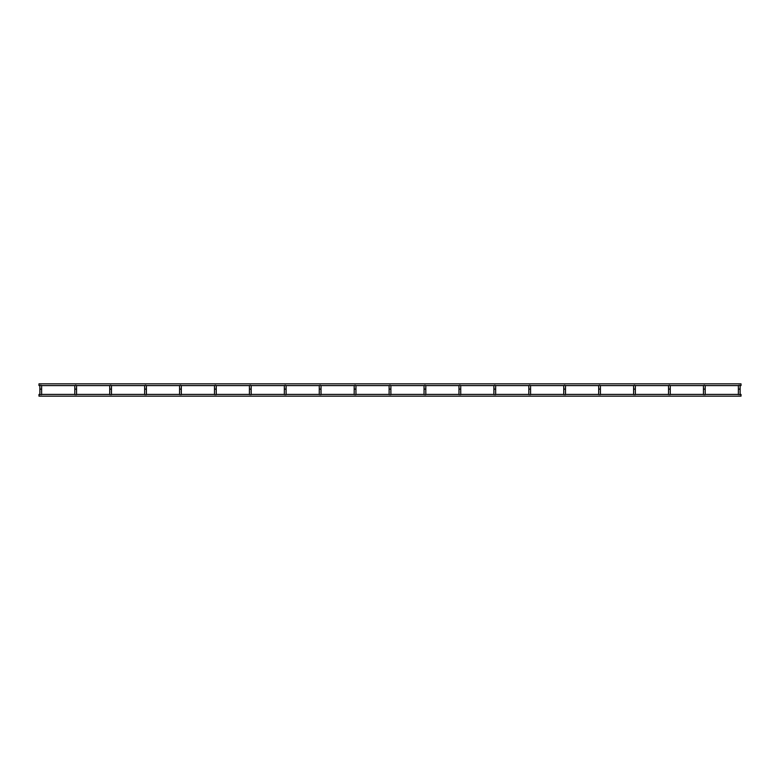 <?xml version="1.0" encoding="UTF-8"?>
<svg xmlns="http://www.w3.org/2000/svg" width="780" height="780" viewBox="0 0 780 780"><rect width="100%" height="100%" fill="white"/><g stroke="black" fill="none" stroke-linecap="round" stroke-linejoin="round"><path stroke-width="1.17" d="M738.377 394.631L738.377 386.129L738.377 389.103L740.123 389.103L740.123 386.129L740.123 394.631L739.255 394.631M705.198 386.129A0.877 0.877 0 0 0 704.33 385.261A0.877 0.877 0 0 1 705.198 386.129L705.198 389.103L705.198 386.129A0.877 0.877 0 0 0 705.003 385.583L738.572 385.583A0.877 0.877 0 0 0 738.377 386.129A0.877 0.877 0 0 1 739.255 385.261A0.877 0.877 0 0 0 738.377 386.129M740.123 386.129A0.877 0.877 0 0 0 739.255 385.261A0.877 0.877 0 0 1 740.123 386.129A0.877 0.877 0 0 0 739.928 385.583L741 385.583L741 383.838L39 383.838L39 385.583L40.072 385.583M740.123 394.417L741 394.417L741 396.162L39 396.162L39 394.417L39.877 394.417M669.406 394.631L670.274 394.631L670.274 386.129A0.877 0.877 0 0 0 670.078 385.583L703.648 385.583A0.877 0.877 0 0 0 703.453 386.129L703.453 389.103L705.198 389.103L705.198 394.631L704.33 394.631M704.33 385.261A0.877 0.877 0 0 0 703.453 386.129A0.877 0.877 0 0 1 704.33 385.261M703.453 389.103L703.453 394.631M670.274 389.103L668.528 389.103L668.528 386.129L668.528 394.631M634.481 394.631L635.349 394.631L635.349 386.129A0.877 0.877 0 0 0 635.154 385.583L668.723 385.583A0.877 0.877 0 0 0 668.528 386.129A0.877 0.877 0 0 1 669.406 385.261A0.877 0.877 0 0 0 668.528 386.129M670.274 386.129A0.877 0.877 0 0 0 669.406 385.261A0.877 0.877 0 0 1 670.274 386.129M599.557 394.631L600.425 394.631L600.425 386.129A0.877 0.877 0 0 0 600.23 385.583L633.799 385.583A0.877 0.877 0 0 0 633.604 386.129L633.604 394.631M634.481 385.261A0.877 0.877 0 0 0 633.604 386.129A0.877 0.877 0 0 1 634.481 385.261A0.877 0.877 0 0 1 635.349 386.129A0.877 0.877 0 0 0 634.481 385.261M565.305 385.583L598.874 385.583A0.877 0.877 0 0 0 598.679 386.129L598.679 394.631M599.557 385.261A0.877 0.877 0 0 0 598.679 386.129A0.877 0.877 0 0 1 599.557 385.261A0.877 0.877 0 0 1 600.425 386.129A0.877 0.877 0 0 0 599.557 385.261M598.679 394.417L565.5 394.417L565.5 389.103L565.5 394.631L564.623 394.631M530.575 394.417L563.755 394.417L563.755 386.129L563.755 394.631M564.623 385.261A0.877 0.877 0 0 0 563.755 386.129A0.877 0.877 0 0 1 564.623 385.261A0.877 0.877 0 0 1 565.5 386.129A0.877 0.877 0 0 0 564.623 385.261M563.755 389.103L565.5 389.103L565.5 386.129M530.575 386.129A0.877 0.877 0 0 0 529.698 385.261A0.877 0.877 0 0 1 530.575 386.129L530.575 394.631L529.698 394.631M530.575 389.103L528.83 389.103L528.83 386.129L528.83 394.631M495.456 385.583L529.025 385.583A0.877 0.877 0 0 0 528.83 386.129A0.877 0.877 0 0 1 529.698 385.261A0.877 0.877 0 0 0 528.83 386.129M528.83 394.417L495.651 394.417L495.651 389.103L495.651 394.631L494.773 394.631M460.726 394.417L493.906 394.417L493.906 386.129L493.906 394.631M460.531 385.583L494.101 385.583A0.877 0.877 0 0 0 493.906 386.129A0.877 0.877 0 0 1 494.773 385.261A0.877 0.877 0 0 0 493.906 386.129M493.906 389.103L495.651 389.103L495.651 386.129A0.877 0.877 0 0 0 494.773 385.261A0.877 0.877 0 0 1 495.651 386.129M460.726 386.129A0.877 0.877 0 0 0 459.849 385.261A0.877 0.877 0 0 1 460.726 386.129L460.726 394.631L459.849 394.631M425.607 385.583L459.176 385.583A0.877 0.877 0 0 0 458.981 386.129L458.981 394.631M459.849 385.261A0.877 0.877 0 0 0 458.981 386.129A0.877 0.877 0 0 1 459.849 385.261M425.802 386.129A0.877 0.877 0 0 0 424.924 385.261A0.877 0.877 0 0 1 425.802 386.129L425.802 394.631L424.924 394.631M390.673 385.583L424.252 385.583A0.877 0.877 0 0 0 424.057 386.129L424.057 394.631M424.924 385.261A0.877 0.877 0 0 0 424.057 386.129A0.877 0.877 0 0 1 424.924 385.261M390.877 386.129A0.877 0.877 0 0 0 390 385.261A0.877 0.877 0 0 1 390.877 386.129L390.877 394.631L390 394.631M355.748 385.583L389.327 385.583A0.877 0.877 0 0 0 389.123 386.129L389.123 394.631M390 385.261A0.877 0.877 0 0 0 389.123 386.129A0.877 0.877 0 0 1 390 385.261M355.943 386.129A0.877 0.877 0 0 0 355.075 385.261A0.877 0.877 0 0 1 355.943 386.129L355.943 394.631L355.075 394.631M354.198 386.129A0.877 0.877 0 0 1 355.075 385.261A0.877 0.877 0 0 0 354.198 386.129L354.198 394.631M321.019 386.129A0.877 0.877 0 0 0 320.151 385.261A0.877 0.877 0 0 1 321.019 386.129L321.019 394.631L320.151 394.631M319.273 386.129A0.877 0.877 0 0 1 320.151 385.261A0.877 0.877 0 0 0 319.273 386.129L319.273 394.631M286.094 386.129A0.877 0.877 0 0 0 285.226 385.261A0.877 0.877 0 0 1 286.094 386.129L286.094 394.631L285.226 394.631M284.349 386.129A0.877 0.877 0 0 1 285.226 385.261A0.877 0.877 0 0 0 284.349 386.129L284.349 394.631M284.349 394.417L251.17 394.417L251.17 386.129L251.17 394.631L250.302 394.631M249.424 386.129A0.877 0.877 0 0 1 250.302 385.261A0.877 0.877 0 0 1 251.17 386.129A0.877 0.877 0 0 0 250.302 385.261A0.877 0.877 0 0 0 249.424 386.129L249.424 394.631M216.245 386.129A0.877 0.877 0 0 0 215.377 385.261A0.877 0.877 0 0 1 216.245 386.129L216.245 394.631L215.377 394.631M214.5 386.129A0.877 0.877 0 0 1 215.377 385.261A0.877 0.877 0 0 0 214.5 386.129L214.5 394.631M181.321 386.129A0.877 0.877 0 0 0 180.443 385.261A0.877 0.877 0 0 1 181.321 386.129L181.321 394.631L180.443 394.631M179.576 386.129A0.877 0.877 0 0 1 180.443 385.261A0.877 0.877 0 0 0 179.576 386.129L179.576 394.631M146.396 386.129A0.877 0.877 0 0 0 145.519 385.261A0.877 0.877 0 0 1 146.396 386.129L146.396 394.631L145.519 394.631M144.651 386.129A0.877 0.877 0 0 1 145.519 385.261A0.877 0.877 0 0 0 144.651 386.129L144.651 394.631M111.472 386.129A0.877 0.877 0 0 0 110.594 385.261A0.877 0.877 0 0 1 111.472 386.129L111.472 394.631L110.594 394.631M109.727 386.129A0.877 0.877 0 0 1 110.594 385.261A0.877 0.877 0 0 0 109.727 386.129L109.727 394.631M74.802 386.129A0.877 0.877 0 0 1 75.67 385.261A0.877 0.877 0 0 1 76.547 386.129A0.877 0.877 0 0 0 75.67 385.261A0.877 0.877 0 0 0 74.802 386.129L74.802 389.103L76.547 389.103L76.547 386.129L76.547 394.631L75.67 394.631M74.802 389.103L74.802 394.631M41.623 386.129A0.877 0.877 0 0 0 40.745 385.261A0.877 0.877 0 0 1 41.623 386.129L41.623 394.631L40.745 394.631M39.877 386.129A0.877 0.877 0 0 1 40.745 385.261A0.877 0.877 0 0 0 39.877 386.129L39.877 394.631M635.349 389.103L633.604 389.103M600.425 389.103L598.679 389.103M460.726 389.103L458.981 389.103M425.802 389.103L424.057 389.103M390.877 389.103L389.123 389.103M355.943 389.103L354.198 389.103M321.019 389.103L319.273 389.103M286.094 389.103L284.349 389.103M251.17 389.103L249.424 389.103M216.245 389.103L214.5 389.103M181.321 389.103L179.576 389.103M146.396 389.103L144.651 389.103M111.472 389.103L109.727 389.103M41.623 389.103L39.877 389.103M41.623 394.417L74.802 394.417M76.547 394.417L109.727 394.417M111.472 394.417L144.651 394.417M146.396 394.417L179.576 394.417M181.321 394.417L214.5 394.417M216.245 394.417L249.424 394.417M286.094 394.417L319.273 394.417M321.019 394.417L354.198 394.417M355.943 394.417L389.123 394.417M390.877 394.417L424.057 394.417M425.802 394.417L458.981 394.417M600.425 394.417L633.604 394.417M635.349 394.417L668.528 394.417M670.274 394.417L703.453 394.417M705.198 394.417L738.377 394.417M41.428 385.583L74.997 385.583M76.352 385.583L109.921 385.583M111.277 385.583L144.846 385.583M146.201 385.583L179.77 385.583M181.126 385.583L214.695 385.583M216.05 385.583L249.619 385.583M250.975 385.583L284.544 385.583M285.899 385.583L319.469 385.583M320.824 385.583L354.393 385.583M530.38 385.583L563.95 385.583"/></g></svg>
